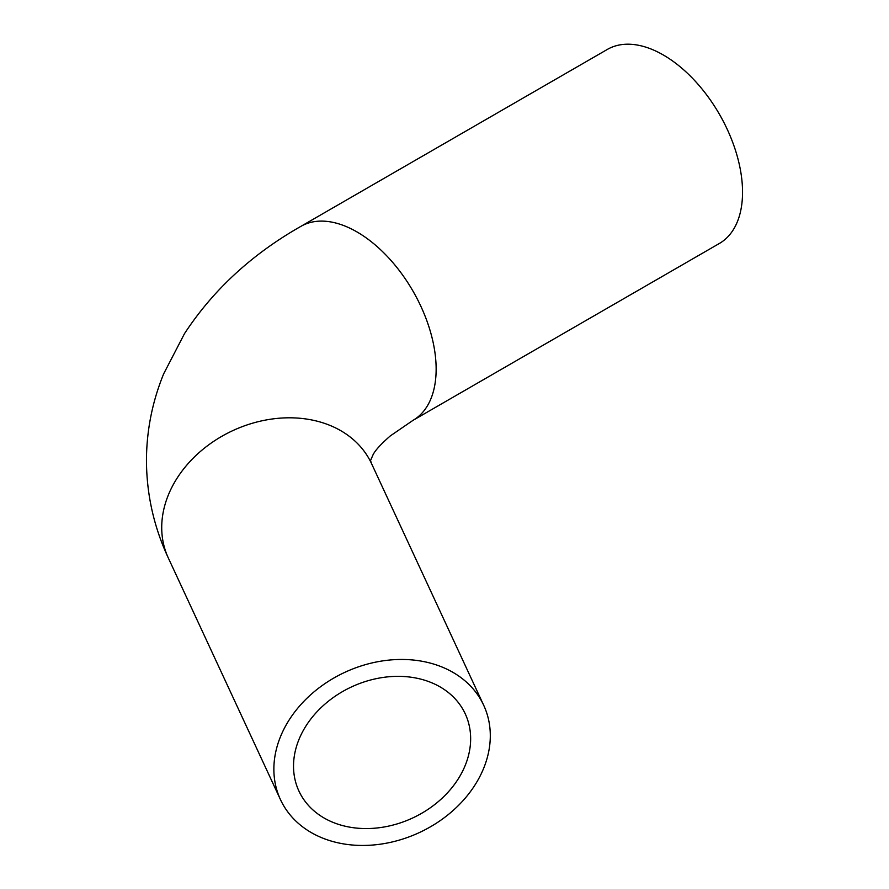 <?xml version="1.0" encoding="UTF-8"?>
<svg xmlns="http://www.w3.org/2000/svg" width="889" height="889" viewBox="0 0 889 889"><rect width="100%" height="100%" fill="white"/><g stroke="black" fill="none" stroke-linecap="round" stroke-linejoin="round"><path stroke-width="1.33" d="M470.648 738.759A91.689 72.309 -24.9 0 1 397.55 823.781A91.689 72.309 -24.9 0 1 298.926 791.054A91.689 72.309 -24.9 0 1 351.644 686.864A91.689 72.309 -24.9 0 1 465.258 713.856A91.689 72.309 -24.9 0 1 470.648 738.759M273.868 769.196A112.036 88.355 155.1 0 0 280.468 799.622A112.036 88.355 155.1 0 0 419.286 832.604A112.036 88.355 155.1 0 0 483.705 705.288A112.036 88.355 155.1 0 0 363.201 665.305A112.036 88.355 155.1 0 0 273.868 769.196M300.904 226.351A112.036 64.686 -120 0 1 387.237 256.365A112.036 64.686 -120 0 1 436.143 369.102A112.036 64.686 -120 0 1 412.941 420.386L719.345 243.486A112.036 64.686 -120 0 0 719.345 114.125A112.036 64.686 -120 0 0 607.32 49.44L300.904 226.351C251.909 254.187 213.093 289.97 184.468 333.686L163.698 373.769C152.375 401.472 146.618 430.254 146.452 460.135C146.563 494.295 153.853 526.91 168.31 557.959L280.468 799.622M483.705 705.288L371.558 463.636A112.036 88.355 155.1 0 0 251.042 423.653A112.036 88.355 155.1 0 0 161.72 527.544A112.036 88.355 155.1 0 0 168.31 557.959M371.558 463.636L370.513 460.58L373.124 454.59C375.425 450.145 381.114 443.955 390.204 435.988L412.941 420.386"/></g></svg>
